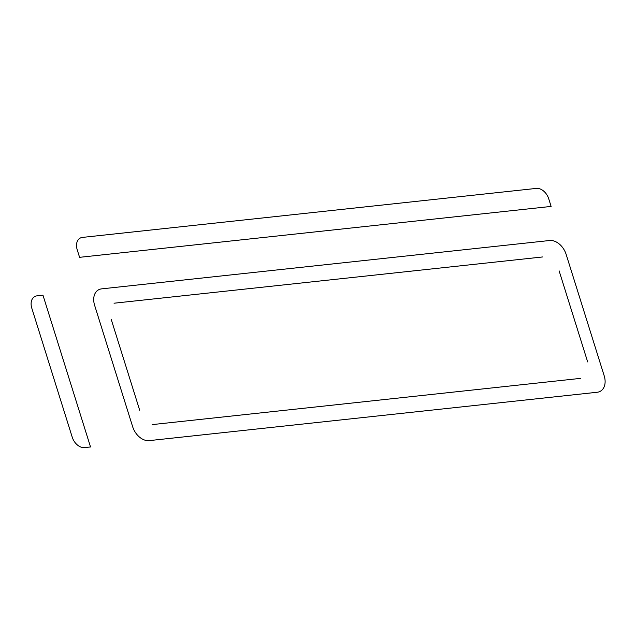 <?xml version="1.0" encoding="UTF-8"?>
<svg xmlns="http://www.w3.org/2000/svg" width="636" height="636" viewBox="0 0 636 636"><rect width="100%" height="100%" fill="white"/><g stroke="black" fill="none" stroke-linecap="round" stroke-linejoin="round"><path stroke-width="0.95" d="M551.118 206.422L79.579 257.326L77.202 249.733A12.179 8.538 60.8 0 1 82.473 237.403L536.331 188.407A12.179 8.538 60.8 0 1 548.741 198.837L551.118 206.422M84.628 447.593L90.527 446.957L42.97 295.199L37.071 295.835A12.179 8.538 60.8 0 0 31.8 308.174L72.226 437.163A12.179 8.538 60.8 0 0 84.628 447.593M549.607 240.511L101.649 288.863A16.242 11.384 60.8 0 0 94.621 305.312L132.662 426.716A16.242 11.384 60.8 0 0 149.206 440.621L597.164 392.261A16.242 11.384 60.8 0 0 604.2 375.82L566.151 254.416A16.242 11.384 60.8 0 0 549.607 240.511L337.422 263.415M587.656 361.916L559.124 270.864M152.091 424.617L580.62 378.364M542.58 256.96L114.051 303.213M111.165 319.216L139.697 410.268"/></g></svg>

